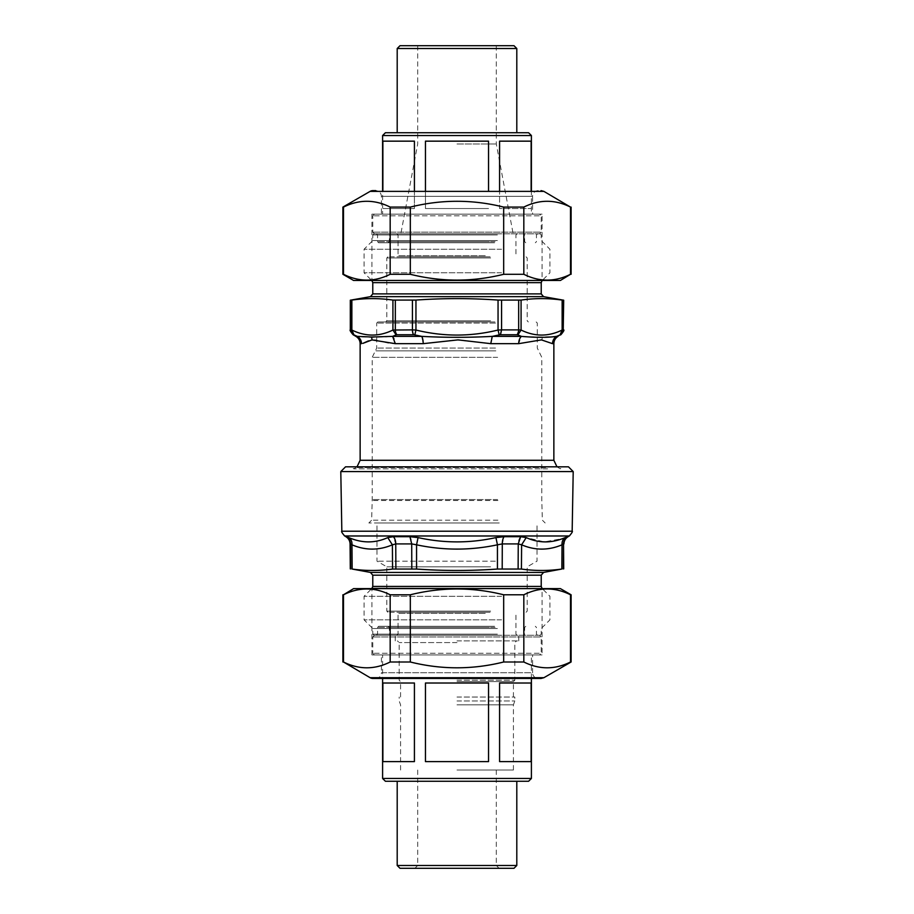<?xml version="1.0" encoding="UTF-8"?>
<svg xmlns="http://www.w3.org/2000/svg" width="914" height="914" viewBox="0 0 914 914"><rect width="100%" height="100%" fill="white"/><g stroke="black" fill="none" stroke-linecap="round" stroke-linejoin="round"><path stroke-width="0.69" stroke-dasharray="4.57 3.43" d="M547.623 468.836L353.729 468.836L547.623 468.836M507.476 466.826L351.719 466.826L507.476 466.826M499.261 522.979L368.845 522.979L499.261 522.979M495.365 522.979L376.991 522.979L495.365 522.979M573.204 471.578L340.796 471.578M563.71 568.874L561.847 569.045C548.354 570.942 534.884 570.942 521.426 569.045L521.608 544.813L526.236 537.592L544.241 541.888L562.693 538.563M561.847 569.045L562.03 544.813L563.927 543.91M350.291 568.874L352.153 569.045C365.646 570.942 379.116 570.942 392.574 569.045L416.567 569.045C443.519 570.942 470.482 570.942 497.433 569.045L521.426 569.045M518.124 568.874L518.249 543.91L521.608 544.813C535.044 550.525 548.514 550.525 562.03 544.813C561.836 541.602 562.875 539.203 565.172 537.592L568.142 536.689M497.433 569.045L497.433 544.813L502.289 543.91L518.249 543.91A8.42 4.821 -90 0 1 520.66 536.689L526.236 537.592M411.803 568.874L411.711 543.91L416.567 544.813L418.064 537.592C444.021 543.316 469.979 543.316 495.936 537.592L504.071 536.689L520.66 536.689M350.073 543.91L351.97 544.813C352.164 541.602 351.125 539.203 348.828 537.592C362.161 543.316 375.14 543.316 387.764 537.592L393.34 536.689L409.929 536.689L418.064 537.592M392.574 569.045L392.392 544.813L395.751 543.91L411.711 543.91A8.42 3.565 -90 0 0 409.929 536.689M350.679 568.874L350.462 543.91A8.42 8.386 -90 0 0 346.269 536.689L348.828 537.592M352.153 569.045L351.97 544.813C365.486 550.525 378.967 550.525 392.392 544.813L387.764 537.592M416.567 569.045L416.567 544.813C443.53 550.525 470.482 550.525 497.433 544.813L495.936 537.592M488.899 635.276L390.461 635.276L488.899 635.276M489.973 626.296L388.222 626.296L489.973 626.296M494.554 626.296L378.67 626.296L494.554 626.296M495.628 635.276L376.419 635.276L495.628 635.276M497.376 634.156L372.775 634.156L497.376 634.156M496.839 635.276L373.895 635.276L496.839 635.276M497.376 628.535L372.775 628.535L497.376 628.535M501.558 619.841L364.069 619.841L501.558 619.841M501.558 596.294L364.069 596.294L501.558 596.294M345.538 466.826L568.462 466.826M495.365 561.162L376.991 561.162L495.365 561.162M490.647 566.829L386.816 566.829L490.647 566.829M490.11 612.254L387.936 612.254L490.11 612.254M485.802 612.254L396.916 612.254L485.802 612.254M485.265 634.156L398.047 634.156L485.265 634.156M485.802 635.276L396.916 635.276L485.802 635.276M563.23 300.203L563.23 329.885L562.133 330.034L562.133 300.078L563.687 300.203M562.133 300.078C548.457 298.135 534.77 298.135 521.083 300.078L498.05 300.078C470.687 298.135 443.313 298.135 415.95 300.078L392.917 300.078C379.23 298.135 365.543 298.135 351.867 300.078L350.313 300.203M501.569 300.203L501.569 329.885L518.661 329.885L517.038 334.752L517.872 334.901L521.083 330.034L518.661 329.885L518.661 300.203M501.569 329.885L498.05 330.034L499.193 334.901L500.392 334.752A5.61 2.342 90 0 0 501.569 329.885M395.339 300.203L395.339 329.885L412.431 329.885L413.608 334.752L414.807 334.901L415.95 330.034L412.431 329.885L412.431 300.203M395.339 329.885L392.917 330.034L396.128 334.901L396.962 334.752A5.61 3.245 90 0 1 395.339 329.885M353.855 334.867L351.867 330.034L350.77 329.885L350.77 300.203M560.876 334.752L560.065 334.901L562.133 330.034C548.446 336.74 534.77 336.74 521.083 330.034L521.083 300.078M353.741 334.81L353.124 334.752M368.525 340.853L371.712 339.962M376.351 340.282L388.233 343.116L395.294 343.664A8.42 5.37 -90 0 0 392.609 336.375L396.128 334.901M414.807 334.901L421.731 336.375L423.205 343.664L455.926 339.882L490.795 343.664A8.42 2.936 90 0 1 492.269 336.375L499.193 334.901M517.872 334.901L521.391 336.375L518.706 343.664L542.002 339.928L552.513 343.664A8.42 8.306 -90 0 1 556.66 336.375L560.065 334.901M353.935 334.901L357.34 336.375C366 337.632 377.756 337.632 392.609 336.375L421.731 336.375C445.244 337.632 468.756 337.632 492.269 336.375L542.528 337.003L558.066 336.375M360.139 343.664L361.487 343.664A8.42 8.306 -90 0 0 357.34 336.375L355.934 336.375M488.899 233.801L390.461 233.801L488.899 233.801M489.973 242.793L388.222 242.793L489.973 242.793M494.554 242.793L378.67 242.793L494.554 242.793M495.628 233.801L376.419 233.801L495.628 233.801M497.376 234.921L372.775 234.921L497.376 234.921M496.839 233.801L373.895 233.801L496.839 233.801M497.376 240.542L372.775 240.542L497.376 240.542M501.558 249.248L364.069 249.248L501.558 249.248M501.558 272.783L364.069 272.783L501.558 272.783M497.913 520.169L371.655 520.169L497.913 520.169M497.913 500.518L371.655 500.518L497.913 500.518M497.65 499.547L372.215 499.547L497.65 499.547M497.65 357.328L372.215 357.328L497.65 357.328M494.954 321.957L377.825 321.957L494.954 321.957M491.184 321.957L385.685 321.957L491.184 321.957M490.11 256.823L387.936 256.823L490.11 256.823M485.802 256.823L396.916 256.823L485.802 256.823M485.265 234.921L398.047 234.921L485.265 234.921M485.802 233.801L396.916 233.801L485.802 233.801M372.958 190.615L375.711 190.615C379.173 190.957 381.069 192.854 381.412 196.327L381.412 214.15L532.588 214.15L381.412 214.15M342.899 207.09L343.493 207.09C359.053 199.355 374.614 199.355 390.175 207.09L410.329 207.09C441.439 199.355 472.561 199.355 503.671 207.09L523.825 207.09C539.386 199.355 554.947 199.355 570.507 207.09L571.101 207.09M538.289 190.615A5.701 5.701 0 0 0 532.588 196.327L381.412 196.327L532.588 196.327L532.588 214.15M542.071 280.472L371.929 280.472L542.071 280.472L542.071 214.15L371.929 214.15L542.071 214.15M353.604 280.472L560.396 280.472M571.101 274.291L570.507 274.291C554.947 282.026 539.386 282.026 523.825 274.291L503.671 274.291C472.561 282.026 441.439 282.026 410.329 274.291L390.175 274.291C374.614 282.026 359.053 282.026 343.493 274.291L342.899 274.291M503.671 207.09L503.671 274.291M523.825 274.291L523.825 207.09M410.329 274.291L410.329 207.09M390.175 207.09L390.175 274.291M343.493 274.291L343.493 207.09M570.507 207.09L570.507 274.291M541.042 678.462L372.958 678.462M538.289 678.462L375.711 678.462L538.289 678.462A5.701 5.701 0 0 1 532.588 672.761L381.412 672.761L381.412 654.927L532.588 654.927L381.412 654.927M571.101 661.999L570.507 661.999C554.947 669.734 539.386 669.734 523.825 661.999L503.671 661.999C472.561 669.734 441.439 669.734 410.329 661.999L390.175 661.999C374.614 669.734 359.053 669.734 343.493 661.999L342.899 661.999M542.071 588.616L371.929 588.616L542.071 588.616L542.071 654.927L371.929 654.927L542.071 654.927M560.396 588.616L353.604 588.616M342.899 594.786L343.493 594.786C359.053 587.051 374.614 587.051 390.175 594.786L410.329 594.786C441.439 587.051 472.561 587.051 503.671 594.786L523.825 594.786C539.386 587.051 554.947 587.051 570.507 594.786L571.101 594.786M343.493 661.999L343.493 594.786M390.175 594.786L390.175 661.999M410.329 661.999L410.329 594.786M570.507 594.786L570.507 661.999M523.825 661.999L523.825 594.786M503.671 594.786L503.671 661.999M414.419 190.615L414.419 208.541L382.875 208.541L414.419 208.541L382.875 208.541L414.419 208.541L414.419 141.156L382.875 141.156L414.419 141.156L382.875 141.156L382.875 190.615M488.544 190.615L488.544 141.156L425.456 141.156L488.544 141.156L425.456 141.156L425.456 208.541L488.544 208.541L425.456 208.541L488.544 208.541L425.456 208.541L425.456 190.615M531.125 190.615L531.125 141.156L499.581 141.156L531.125 141.156L499.581 141.156L499.581 208.541L531.125 208.541L499.581 208.541L531.125 208.541L499.581 208.541L499.581 190.615M382.6 214.15L531.4 214.15L382.6 214.15L382.6 190.615M531.4 135.535L382.6 135.535M385.411 132.736L528.589 132.736M397.202 132.736L516.798 132.736L397.202 132.736M516.798 48.511L397.202 48.511M400.012 45.7L513.988 45.7M457 45.7L496.302 45.7L457 45.7M539.546 233.801L374.454 233.801L539.546 233.801L541.225 232.122L372.775 232.122L541.225 232.122L541.225 215.83L372.775 215.83L541.225 215.83L539.546 214.15L374.454 214.15L539.546 214.15M374.454 233.801L372.775 232.122L372.775 215.83L374.454 214.15M457 233.801L400.846 233.801L457 233.801M457 143.966L496.302 143.966L457 143.966M414.419 683.009L382.875 683.009L414.419 683.009L382.875 683.009L382.875 761.613L414.419 761.613L382.875 761.613L414.419 761.613L414.419 683.009M488.544 683.009L425.456 683.009L488.544 683.009L425.456 683.009L425.456 761.613L488.544 761.613L488.544 683.009M531.125 683.009L499.581 683.009L531.125 683.009L499.581 683.009L499.581 761.613L531.125 761.613L499.581 761.613L531.125 761.613L531.125 683.009M488.544 761.613L425.456 761.613L488.544 761.613M382.6 654.927L531.4 654.927L382.6 654.927L382.6 678.462M382.6 778.465L531.4 778.465M528.589 781.264L385.411 781.264M397.202 781.264L516.798 781.264L397.202 781.264M457 865.489L496.302 865.489L457 865.489M457 868.3L499.113 868.3L457 868.3M513.988 868.3L400.012 868.3M457 770.034L513.428 770.034L457 770.034M397.202 865.489L516.798 865.489M539.546 635.276L374.454 635.276L539.546 635.276L541.225 636.967L372.775 636.967L541.225 636.967L541.225 653.247L372.775 653.247L541.225 653.247L539.546 654.927L374.454 654.927L539.546 654.927M374.454 635.276L372.775 636.967L372.775 653.247L374.454 654.927M457 640.897L518.764 640.897L457 640.897M457 642.576L399.167 642.576L457 642.576M457 680.199L514.833 680.199L457 680.199M457 635.276L395.236 635.276L457 635.276M457 704.831L513.428 704.831L457 704.831M457 700.969L514.833 700.969L457 700.969M457 697.039L514.833 697.039L457 697.039M457 681.604L513.428 681.604L457 681.604M572.164 531.217L341.836 531.217M569.353 535.981L344.647 535.981M563.321 568.874L563.538 543.91C563.664 540.757 565.058 538.346 567.731 536.689M502.197 568.874L502.289 543.91L504.071 536.689M395.876 568.874L395.751 543.91L393.34 536.689M489.436 634.156L389.341 634.156L489.436 634.156M489.436 627.415L389.341 627.415L489.436 627.415M495.091 627.415L377.551 627.415L495.091 627.415M495.091 634.156L377.551 634.156L495.091 634.156M371.952 588.41L542.048 588.41M541.225 586.422L372.775 586.422M541.225 575.192L372.775 575.192M543.544 572.427L370.456 572.427M490.647 611.135L386.816 611.135L490.647 611.135M485.265 613.374L398.047 613.374L485.265 613.374M545.692 467.568L355.934 467.568L545.692 467.568M553.861 460.279L360.139 460.279M415.95 300.078L415.95 330.034C443.313 336.74 470.687 336.74 498.05 330.034L498.05 300.078M351.867 300.078L351.867 330.034C365.543 336.74 379.23 336.74 392.917 330.034L392.917 300.078M517.038 334.752L500.392 334.752M413.608 334.752L396.962 334.752M423.205 343.664L395.294 343.664M518.706 343.664L490.795 343.664M553.861 343.664L552.513 343.664M542.528 337.003A8.42 7.381 95.8 0 0 542.002 339.928M489.436 234.921L389.341 234.921L489.436 234.921M489.436 241.662L389.341 241.662L489.436 241.662M495.091 241.662L377.551 241.662L495.091 241.662M495.091 234.921L377.551 234.921L495.091 234.921M542.048 280.667L371.952 280.667M372.775 282.655L541.225 282.655M372.775 293.885L541.225 293.885M370.456 296.65L543.544 296.65M495.856 350.85L375.951 350.85L495.856 350.85M495.491 348.051L376.705 348.051L495.491 348.051M495.491 323.076L376.705 323.076L495.491 323.076M490.647 320.837L386.816 320.837L490.647 320.837M490.647 257.942L386.816 257.942L490.647 257.942M485.265 255.703L398.047 255.703L485.265 255.703M543.899 191.38L370.101 191.38M370.101 677.697L543.899 677.697M375.711 678.462C379.173 678.119 381.069 676.223 381.412 672.761L532.588 672.761L532.588 654.927M556.98 466.826L560.271 468.836L562.281 466.826M357.02 466.826L353.729 468.836L351.719 466.826M525.779 626.296L524.659 627.415L524.659 634.156L523.539 635.276M388.222 626.296L389.341 627.415L389.341 634.156L390.461 635.276M537.581 635.276L536.449 634.156L536.449 627.415L535.33 626.296M376.419 635.276L377.551 634.156L377.551 627.415L378.67 626.296M540.105 635.276L541.225 634.156L541.225 628.535L549.931 619.841L549.931 596.294L542.242 588.616M373.895 635.276L372.775 634.156L372.775 628.535L364.069 619.841L364.069 596.294L371.758 588.616M526.064 612.254L527.184 611.135L527.184 566.829L537.009 561.162L537.009 522.979M387.936 612.254L386.816 611.135L386.816 566.829L376.991 561.162L376.991 522.979M517.084 635.276L515.953 634.156L515.953 613.374L517.084 612.254M396.916 635.276L398.047 634.156L398.047 613.374L396.916 612.254M525.779 242.793L524.659 241.662L524.659 234.921L523.539 233.801M388.222 242.793L389.341 241.662L389.341 234.921L390.461 233.801M537.581 233.801L536.449 234.921L536.449 241.662L535.33 242.793M376.419 233.801L377.551 234.921L377.551 241.662L378.67 242.793M373.895 233.801L372.775 234.921L372.775 240.542L364.069 249.248L364.069 272.783L371.758 280.472M540.105 233.801L541.225 234.921L541.225 240.542L549.931 249.248L549.931 272.783L542.242 280.472M377.825 321.957L376.705 323.076L376.705 348.051L372.215 357.328L372.215 499.547L371.655 520.169L368.845 522.979M536.175 321.957L537.295 323.076L537.295 348.051L541.785 357.328L541.785 499.547L542.345 520.169L545.155 522.979M526.064 256.823L527.184 257.942L527.184 320.837L528.315 321.957M387.936 256.823L386.816 257.942L386.816 320.837L385.685 321.957M517.084 233.801L515.953 234.921L515.953 255.703L517.084 256.823M396.916 233.801L398.047 234.921L398.047 255.703L396.916 256.823M371.929 214.15L371.929 280.472M371.929 654.927L371.929 588.616M531.4 190.615L531.4 214.15M417.698 45.7L417.698 143.966L400.846 233.801M496.302 45.7L496.302 143.966L513.154 233.801M531.4 678.462L531.4 654.927M417.698 770.034L417.698 865.489L414.887 868.3M496.302 770.034L496.302 865.489L499.113 868.3M513.428 697.039L513.428 681.604L514.833 680.199L514.833 642.576L516.524 640.897M400.572 697.039L400.572 681.604L399.167 680.199L399.167 642.576L397.476 640.897M513.428 770.034L513.428 704.831L514.833 700.969L514.833 697.039M400.572 770.034L400.572 704.831L399.167 700.969L399.167 697.039M518.764 640.897L518.764 635.276M395.236 640.897L395.236 635.276"/><path stroke-width="1.37" d="M341.836 531.217L340.796 471.578L573.204 471.578L572.164 531.217C572.907 531.263 571.97 532.851 569.353 535.981L344.647 535.981C342.042 532.908 341.105 531.32 341.836 531.217L572.164 531.217M542.242 588.616L371.952 588.41L372.775 586.422L372.775 575.192L370.456 572.427L352.153 569.045C365.646 570.942 379.116 570.942 392.574 569.045L416.567 569.045C443.519 570.942 470.482 570.942 497.433 569.045L521.426 569.045L521.608 544.813L518.249 543.91L502.289 543.91L497.433 544.813L495.936 537.592C469.979 543.316 444.021 543.316 418.064 537.592L409.929 536.689L393.34 536.689L387.764 537.592C375.14 543.316 362.161 543.316 348.828 537.592L344.647 535.981M370.456 572.427L543.544 572.427L561.847 569.045C548.354 570.942 534.884 570.942 521.426 569.045M563.321 568.874L563.538 543.91L562.03 544.813C561.836 541.602 562.875 539.203 565.172 537.592C551.839 543.316 538.86 543.316 526.236 537.592L520.66 536.689L504.071 536.689L495.936 537.592M416.567 569.045L416.567 544.813L411.711 543.91L395.751 543.91L392.392 544.813L387.764 537.592M352.153 569.045L351.97 544.813L350.073 543.91C349.936 540.757 348.531 538.346 345.858 536.689M563.71 568.874L563.538 543.91A8.42 8.386 90 0 1 567.731 536.689L562.693 538.563M561.847 569.045L562.03 544.813C548.514 550.525 535.033 550.525 521.608 544.813L526.236 537.592M497.433 569.045L497.433 544.813C470.47 550.525 443.519 550.525 416.567 544.813L418.064 537.592M392.574 569.045L392.392 544.813C378.956 550.525 365.486 550.525 351.97 544.813C352.164 541.602 351.125 539.203 348.828 537.592M573.204 471.578L568.462 466.826L345.538 466.826L340.796 471.578M518.661 300.203L518.661 329.885L521.083 330.034L521.083 300.078L498.05 300.078C470.687 298.135 443.313 298.135 415.95 300.078L392.917 300.078C379.23 298.135 365.543 298.135 351.867 300.078L350.313 300.203L350.313 329.885C349.571 330.011 350.508 331.633 353.124 334.752L353.935 334.901L351.867 330.034L351.867 300.078M412.431 300.203L412.431 329.885L415.95 330.034L414.807 334.901L413.608 334.752A5.61 2.342 -90 0 1 412.431 329.885L392.917 330.034L396.128 334.901L396.962 334.752A5.61 3.245 -90 0 1 395.339 329.885L395.339 300.203M500.392 334.752L517.038 334.752A5.61 3.245 -90 0 0 518.661 329.885L501.569 329.885L500.392 334.752L499.193 334.901L498.05 330.034L501.569 329.885L501.569 300.203M521.083 300.078C534.77 298.135 548.457 298.135 562.133 300.078L563.687 300.203L563.23 329.885L563.23 300.203M563.687 329.885C564.429 330.011 563.492 331.633 560.876 334.752L560.065 334.901L562.133 330.034L563.23 329.885L560.431 334.752A5.61 5.587 90 0 0 563.23 329.885M350.77 300.203L350.77 329.885L351.867 330.034C365.543 336.74 379.23 336.74 392.917 330.034L392.917 300.078M517.038 334.752L517.872 334.901L521.083 330.034C534.77 336.74 548.457 336.74 562.133 330.034L562.133 300.078M357.02 466.826L360.139 460.279L360.139 343.664L361.487 343.664A8.42 8.306 90 0 0 357.34 336.375L371.472 337.003A8.42 7.381 -95.8 0 1 371.998 339.928L362.847 343.39L368.525 340.853M371.712 339.962L376.351 340.282M560.065 334.901L556.66 336.375C553.998 338.054 552.616 340.488 552.513 343.664L541.419 339.882L518.706 343.664A8.42 5.37 90 0 1 521.391 336.375L517.872 334.901M499.193 334.901L492.269 336.375L490.795 343.664L458.074 339.882L423.205 343.664A8.42 2.936 90 0 0 421.731 336.375L414.807 334.901M371.998 339.928L395.294 343.664L423.205 343.664M560.876 334.752L556.66 336.375C548 337.632 536.244 337.632 521.391 336.375L492.269 336.375C468.756 337.632 445.244 337.632 421.731 336.375L392.609 336.375L395.294 343.664M396.128 334.901L392.609 336.375L371.472 337.003M353.124 334.752L355.934 336.375L357.34 336.375L353.935 334.901M375.711 190.615L372.958 190.615A5.701 5.701 0 0 0 370.101 191.38L342.899 207.09L342.899 274.291L343.493 274.291C359.053 282.026 374.614 282.026 390.175 274.291L410.329 274.291C441.439 282.026 472.561 282.026 503.671 274.291L523.825 274.291C539.386 282.026 554.947 282.026 570.507 274.291L560.396 280.472L353.604 280.472L342.899 274.291M370.101 191.38L543.899 191.38L570.507 207.09C554.947 199.355 539.386 199.355 523.825 207.09L503.671 207.09C472.561 199.355 441.439 199.355 410.329 207.09L390.175 207.09C374.614 199.355 359.053 199.355 343.493 207.09L342.899 207.09M343.493 207.09L343.493 274.291M390.175 274.291L390.175 207.09M410.329 207.09L410.329 274.291M570.507 274.291L570.507 207.09M523.825 207.09L523.825 274.291M503.671 274.291L503.671 207.09M370.101 677.697A5.701 5.701 0 0 0 372.958 678.462L541.042 678.462L543.899 677.697L370.101 677.697L343.493 661.999C359.053 669.734 374.614 669.734 390.175 661.999L410.329 661.999C441.439 669.734 472.561 669.734 503.671 661.999L523.825 661.999C539.386 669.734 554.947 669.734 570.507 661.999L571.101 661.999L571.101 594.786L570.507 594.786C554.947 587.051 539.386 587.051 523.825 594.786L503.671 594.786C472.561 587.051 441.439 587.051 410.329 594.786L390.175 594.786C374.614 587.051 359.053 587.051 343.493 594.786L353.604 588.616L560.396 588.616L571.101 594.786M503.671 661.999L503.671 594.786M523.825 594.786L523.825 661.999M410.329 594.786L410.329 661.999M390.175 661.999L390.175 594.786M343.493 594.786L343.493 661.999M570.507 661.999L570.507 594.786M499.581 190.615L499.581 141.156L531.125 141.156L531.125 190.615M382.875 190.615L382.875 141.156L414.419 141.156L414.419 190.615M425.456 190.615L425.456 141.156L488.544 141.156L488.544 190.615M382.6 190.615L382.6 135.535L531.4 135.535L528.589 132.736L385.411 132.736L382.6 135.535M397.202 48.511L516.798 48.511L513.988 45.7L400.012 45.7L397.202 48.511L397.202 132.736M382.875 683.009L414.419 683.009L414.419 761.613L382.875 761.613L382.875 683.009M425.456 683.009L488.544 683.009L488.544 761.613L425.456 761.613L425.456 683.009M499.581 683.009L531.125 683.009L531.125 761.613L499.581 761.613L499.581 683.009M382.6 678.462L382.6 778.465L531.4 778.465L528.589 781.264L385.411 781.264L382.6 778.465M397.202 865.489L400.012 868.3L513.988 868.3L516.798 865.489L397.202 865.489L397.202 781.264M518.124 568.874L518.249 543.91L520.66 536.689M502.197 568.874L502.289 543.91A8.42 3.565 90 0 1 504.071 536.689M411.803 568.874L411.711 543.91L409.929 536.689M395.876 568.874L395.751 543.91A8.42 4.821 90 0 0 393.34 536.689M350.679 568.874L350.462 543.91C350.336 540.757 348.942 538.346 346.269 536.689M567.731 536.689L569.353 535.981M372.775 586.422L541.225 586.422L541.225 575.192L543.544 572.427M372.775 575.192L541.225 575.192M360.139 460.279L553.861 460.279L553.861 343.664L552.513 343.664M498.05 300.078L498.05 330.034C470.676 336.74 443.313 336.74 415.95 330.034L415.95 300.078M350.77 329.885L353.569 334.752A5.61 5.587 -90 0 1 350.77 329.885L350.313 329.885M396.962 334.752L413.608 334.752M490.795 343.664L518.706 343.664M371.758 280.472L542.242 280.472M542.048 280.667L541.225 282.655L372.775 282.655L372.775 293.885L370.456 296.65L350.313 300.203M541.225 282.655L541.225 293.885L372.775 293.885M541.225 293.885L543.544 296.65L370.456 296.65M350.291 568.874L350.073 543.91M563.927 543.91C564.064 540.757 565.469 538.346 568.142 536.689M542.048 588.41L541.225 586.422M556.98 466.826L553.861 460.279M355.934 336.375C358.631 338.054 360.036 340.488 360.139 343.664M558.066 336.375C555.369 338.054 553.964 340.488 553.861 343.664M371.952 280.667L372.775 282.655M543.544 296.65L563.687 300.203M543.899 191.38L541.042 190.615M571.101 207.09L571.101 274.291M543.899 677.697L571.101 661.999M342.899 661.999L342.899 594.786M531.4 135.535L531.4 190.615M516.798 48.511L516.798 132.736M531.4 778.465L531.4 678.462M516.798 865.489L516.798 781.264"/></g></svg>
